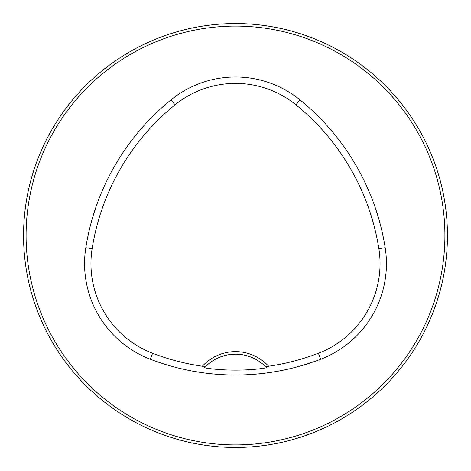 <?xml version="1.0" encoding="UTF-8"?>
<svg xmlns="http://www.w3.org/2000/svg" width="471" height="471" viewBox="0 0 471 471"><rect width="100%" height="100%" fill="white"/><g stroke="black" fill="none" stroke-linecap="round" stroke-linejoin="round"><path stroke-width="0.71" d="M447.45 235.5A211.95 211.95 0 0 0 129.525 51.945A211.95 211.95 0 0 0 129.525 419.055A211.95 211.95 0 0 0 447.45 235.5M301.222 33.994L299.462 33.429M300.845 33.877L303.795 34.854M437.006 301.222L437.571 299.462M436.37 303.124L436.146 303.795M301.222 437.006L299.462 437.571M299.338 437.606L303.795 436.146M33.994 169.778L33.429 171.538M33.877 170.155L34.854 167.205M170.155 437.123L171.568 437.577M268.641 366.238A44.933 44.933 0 0 0 202.359 366.238A231.632 231.632 0 0 1 152.586 353.268A95.984 95.984 0 0 1 92.122 248.723A231.632 231.632 0 0 1 175.041 104.827A95.984 95.984 0 0 1 295.959 104.827A231.632 231.632 0 0 1 378.878 248.723A95.984 95.984 0 0 1 318.414 353.268A231.632 231.632 0 0 1 268.641 366.238L265.585 366.721L266.551 367.721C250.107 370.918 220.805 370.901 204.449 367.721A42.39 42.39 0 0 1 205.268 366.868M202.359 366.238L205.415 366.721L204.449 367.721M150.296 359.238A238.026 238.026 0 0 0 320.704 359.238A102.378 102.378 0 0 0 385.19 247.728A238.026 238.026 0 0 0 299.986 99.864A102.378 102.378 0 0 0 171.014 99.864A238.026 238.026 0 0 0 85.81 247.728A102.378 102.378 0 0 0 150.296 359.238L152.586 353.268M444.907 235.5A209.407 209.407 0 0 0 130.797 54.147A209.407 209.407 0 0 0 130.797 416.853A209.407 209.407 0 0 0 444.907 235.5M265.732 366.868A42.39 42.39 0 0 1 266.551 367.721M205.415 366.721A42.39 42.39 0 0 1 265.585 366.721M318.414 353.268L320.704 359.238M175.041 104.827L171.014 99.864M92.122 248.723L85.81 247.728M378.878 248.723L385.19 247.728M295.959 104.827L299.986 99.864"/></g></svg>
